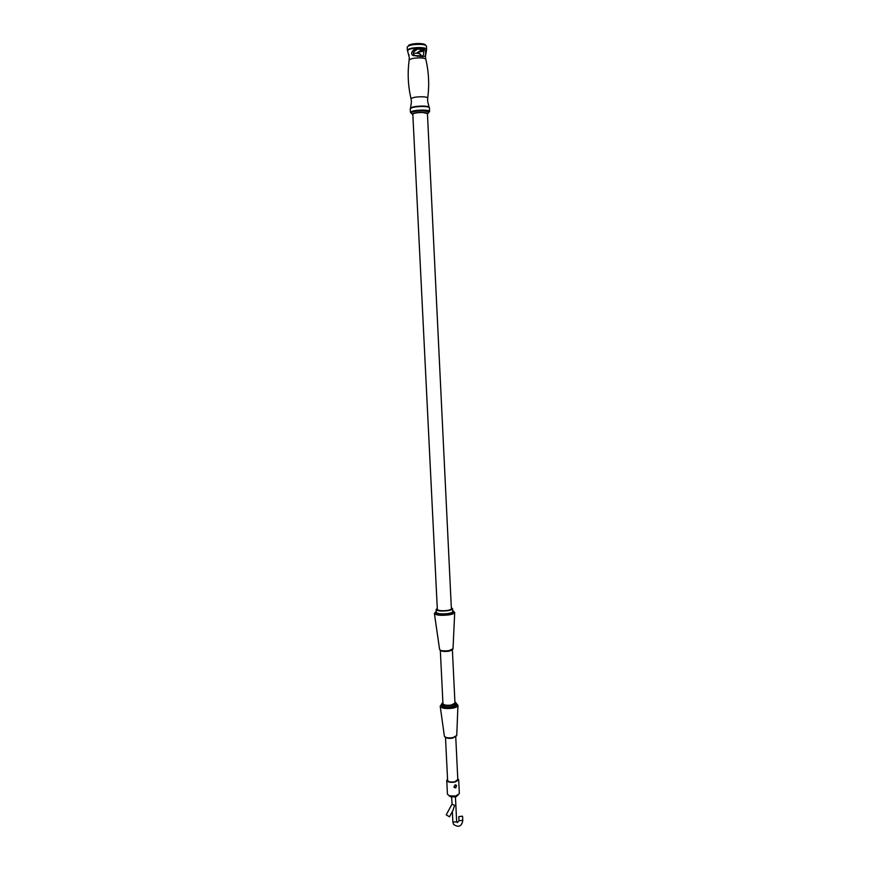 <?xml version="1.0" encoding="UTF-8"?>
<svg xmlns="http://www.w3.org/2000/svg" width="870" height="870" viewBox="0 0 870 870"><rect width="100%" height="100%" fill="white"/><g stroke="black" fill="none" stroke-linecap="round" stroke-linejoin="round"><path stroke-width="1.3" d="M422.515 55.984C423.951 54.93 424.092 52.798 422.95 49.579L422.363 49.307L422.918 48.492C425.56 50.155 426.3 52.678 425.136 56.061L422.874 56.68L413.043 55.528C409.204 53.353 414.076 48.187 417.633 48.241L417.611 49.09L413.794 51.689M408.889 54.625L409.074 55.615M417.448 56.441L417.393 55.723L419.949 55.723M412.848 114.873L412.152 114.046C413.761 112.937 417.393 112.371 423.059 112.35L428.094 113.263L427.474 114.155M422.776 112.491L427.442 113.524L451.378 608.761C451.258 609.479 449.812 610.055 447.028 610.49C441.558 611.034 438.328 610.686 437.338 609.446L412.826 114.242C413.739 113.133 417.056 112.545 422.776 112.491M437.284 608.445L436.12 609.511C437.284 610.957 441.079 611.371 447.495 610.729C450.758 610.218 452.454 609.544 452.585 608.695L451.323 607.76M436.12 609.511L436.262 612.36C437.425 613.828 441.221 614.242 447.637 613.6C450.899 613.089 452.596 612.404 452.715 611.556L452.585 608.695M440.709 650.673C442.406 651.489 445.048 651.673 448.648 651.228L452.03 650.118M440.329 650.455L442.96 703.71C443.83 705.146 446.604 705.592 451.269 705.048L454.966 703.123L452.389 649.857M442.906 702.471L441.764 703.776C442.797 705.494 446.125 706.027 451.737 705.385C454.586 704.83 456.065 704.058 456.174 703.069L454.912 701.883M441.764 703.776L441.829 705.178C442.873 706.908 446.201 707.44 451.802 706.788C454.662 706.233 456.141 705.461 456.239 704.472L456.174 703.069M413.206 53.135L417.469 53.222C419.612 53.309 420.884 54.168 421.297 55.821M421.243 55.81C421.113 54.603 419.851 53.733 417.469 53.222L422.95 49.579L417.611 49.057C413.467 49.427 411.271 55.386 416.382 55.702L417.393 55.723M420.123 55.734L422.874 56.68M447.593 780.031L447.539 780.357C448.3 781.858 450.693 782.347 454.716 781.825L457.805 779.531M457.979 795.234L455.217 796.887L450.486 796.779L448.953 795.68M446.756 780.401L447.441 794.245L449.464 795.854L455.706 795.996L459.349 793.657L458.686 779.824L455.032 782.086C450.388 782.695 447.626 782.13 446.756 780.401L447.55 779.194M457.761 778.693L458.686 779.824M453.966 787.111L455.162 784.816L456.369 785.305M449.496 816.789L446.212 814.82L451.987 804.206L454.651 805.326L452.835 810.655M462.438 816.169L458.794 816.625L462.438 816.169M452.063 804.076L451.639 797.018M411.086 99.017L411.042 98.81C412.206 97.483 415.98 96.798 422.396 96.766C425.647 96.896 427.42 97.309 427.703 97.995L427.681 98.201M410.281 108.815L410.379 108.489C411.184 106.956 415.479 106.14 423.277 106.053C427.333 106.216 429.345 106.727 429.312 107.565L429.443 107.869C429.214 107.086 427.181 106.629 423.342 106.477C415.827 106.542 411.466 107.325 410.281 108.815L410.455 112.371C411.651 110.903 416.001 110.131 423.516 110.066C427.344 110.207 429.388 110.664 429.617 111.436L429.443 107.869M410.575 107.945L411.456 101.736L411.042 98.81C408.063 86.119 407.421 73.276 409.128 60.291C410.064 58.692 413.859 57.898 420.504 57.898C423.918 58.094 425.702 58.616 425.854 59.464C428.823 72.232 429.443 85.075 427.703 97.995L427.583 100.942L429.073 107.043M417.633 48.241L422.918 48.492M417.48 52.559L418.59 52.483M426.3 50.406L426.539 49.731C426.137 48.807 424.114 48.231 420.46 48.013C413.228 47.98 408.911 48.861 407.497 50.656L407.802 51.308M426.539 49.731L426.485 46.23C426.235 45.218 424.179 44.598 420.319 44.359C412.761 44.348 408.4 45.283 407.214 47.176L407.367 50.329C408.552 48.459 412.924 47.535 420.471 47.545C424.332 47.785 426.387 48.394 426.637 49.394L425.441 56.539L425.8 59.236M423.69 51.21L418.176 52.091M420.025 43.533C423.625 43.772 425.484 44.359 425.593 45.316M408.563 45.305C410.944 44.022 414.751 43.424 419.96 43.533M428.268 113.056L429.236 111.915L423.44 110.86C416.915 110.881 412.728 111.534 410.879 112.817L411.956 113.861M436.218 611.393C434.511 613.698 438.436 614.503 448.006 613.796C453.237 612.871 454.792 611.806 452.672 610.588L454.705 612.426C454.531 613.481 452.443 614.318 448.42 614.959C440.514 615.742 435.826 615.231 434.38 613.415L439.622 649.618C440.949 650.847 444.037 651.184 448.887 650.64L453.042 648.748M439.578 649.411L439.622 649.618C441.133 651.336 444.178 651.847 448.757 651.173L453.009 648.966L454.705 612.426M441.786 704.145C440.568 706.723 444.004 707.669 452.085 706.995C456.478 706.038 457.848 704.852 456.184 703.438M456.184 703.308L457.957 705.352C457.827 706.57 456.01 707.517 452.498 708.202C445.603 709.006 441.503 708.343 440.198 706.212L444.396 736.314C445.647 737.76 448.496 738.195 452.944 737.608L456.761 735.465M444.342 736.074L444.396 736.314C445.799 738.195 448.605 738.793 452.824 738.097L456.728 735.705L457.957 705.352M452.617 738.108C449.181 738.586 446.799 738.282 445.494 737.216M416.534 53.19L422.363 49.307L417.611 49.09L413.826 51.634M455.064 787.828L454.26 787.296L455.347 785.034L456.565 785.556L455.793 787.818L453.89 786.969M462.633 820.29L458.99 820.747L457.315 822.672M462.59 816.451L462.786 820.573C461.633 826.467 458.566 827.761 453.596 824.434L452.868 822.063L456.663 821.878L455.445 796.833M407.497 50.656L409.248 57.333L409.161 60.052M429.617 111.436L428.094 113.263M412.152 114.046L410.455 112.371M457.837 780.183L455.749 736.999M447.626 780.684L445.494 737.499M441.775 704.004L440.198 706.212M436.218 611.36L434.38 613.415M456.565 796.485L457.489 795.463M450.486 796.779L449.464 795.854M449.464 816.843L453.216 809.948M452.868 822.063L452.346 811.547M458.99 820.747L458.794 816.625"/></g></svg>
